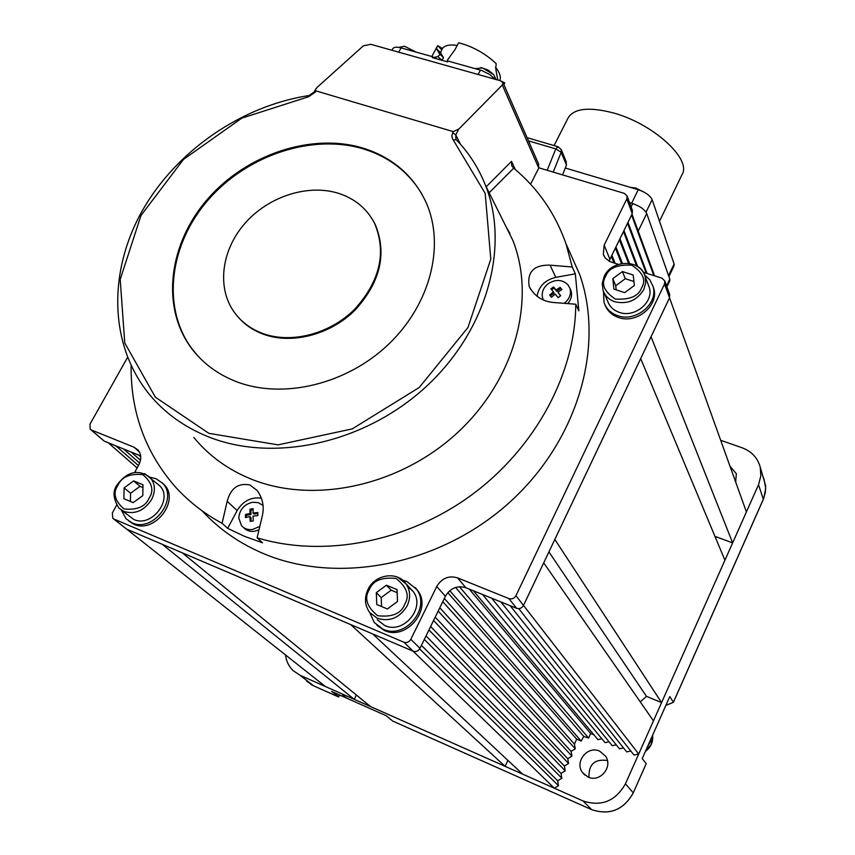 <?xml version="1.0" encoding="UTF-8"?>
<svg xmlns="http://www.w3.org/2000/svg" width="855" height="855" viewBox="0 0 855 855"><rect width="100%" height="100%" fill="white"/><g stroke="black" fill="none" stroke-linecap="round" stroke-linejoin="round"><path stroke-width="1.28" d="M162.268 544.314L126.679 529.149L325.37 686.512L354.248 699.337L162.268 544.314M350.678 624.588L182.329 552.864L370.471 706.54L505.102 766.337L350.678 624.588M714.94 536.331L732.639 542.893L746.415 511.931L669.529 297.818L523.506 605.415L638.706 754.014L653.455 720.872L543.716 562.846L523.517 605.415C521.849 608.194 519.541 609.155 516.58 608.29L465.879 587.738C457.201 585.237 450.382 588.08 445.402 596.266L419.976 648.336C418.287 651.115 416 652.066 413.115 651.189L372.759 633.993L522.565 774.096L554.371 788.225L413.136 651.189L126.679 529.149L113.394 518.761M661.578 702.596L724.922 560.228L640.684 358.598L554.831 539.452L661.578 702.596L646.466 696.344L640.267 701.88M669.604 294.344L669.518 297.829L651.05 336.742L732.639 542.893M108.232 442.762L137.121 467.952M354.248 699.337L356.375 695.03M505.102 766.337L507.881 760.362M554.371 788.225L558.475 785.67L557.663 780.818L561.842 778.221L561.03 773.422L565.208 770.825L564.396 766.048L568.564 763.462L567.752 758.738L571.92 756.141L571.108 751.395L575.265 748.809L574.442 744.074L576.687 739.137L581.186 741.071L583.73 736.422L588.571 738.068L590.655 733.483L593.936 734.851M419.645 648.934L558.475 785.67M518.771 608.642L633.983 755.051L638.706 754.014M548.921 551.892L646.466 696.344M631.984 214.124L654.599 275.823M631.578 214.979L653.829 275.577M630.808 751.021L626.704 751.908L510.136 605.682M623.53 747.922L619.458 748.809L500.902 601.941M616.263 744.844L612.244 745.71L491.7 598.211M609.049 741.798L605.073 742.664L482.541 594.492M601.824 738.741L597.902 739.596L473.424 590.805M115.927 445.872L138.425 465.59M123.537 448.961L139.632 463.132M131.189 452.06L140.487 460.289M138.756 455.127L140.733 456.891M421.419 645.386L557.663 780.818M424.337 639.422L561.842 778.221M426.036 635.938L561.03 773.422M428.964 629.932L565.208 770.825M430.631 626.512L564.396 766.048M433.581 620.484L568.564 763.462M435.206 617.15L567.752 758.738M438.166 611.09L571.92 756.141M439.78 607.787L571.108 751.395M442.762 601.685L575.265 748.809M444.344 598.457L574.442 744.074M447.806 592.622L576.687 739.137M449.762 590.687L581.186 741.071M455.576 587.46L583.73 736.422M459.445 586.722L588.571 738.068M469.256 589.106L590.655 733.483M611.346 256.415L613.997 262.987M611.891 255.282L615.151 263.351M615.408 248.078L621.553 263.564M615.942 246.999L622.429 263.415M619.437 239.828L628.564 263.287M619.95 238.791L629.504 263.415M623.487 231.545L636.569 265.809M623.968 230.551L637.638 266.461M627.527 223.273L646.198 273.173M627.976 222.332L647.075 273.44M735.236 480.777L735.941 481.151M735.631 481.889L736.347 473.755L730.01 466.232M588.005 777.045C599.836 782.956 613.302 766.882 605.564 756.162L599.686 751.182C587.62 745.25 574.186 761.933 582.522 772.578L588.005 777.045M720.701 440.304L742.119 447.774C751.598 451.344 757.637 457.799 760.223 467.129L760.854 475.957L758.535 484.689L625.454 783.8L633.245 792.874L646.091 763.878M665.885 705.322L673.409 702.318L669.786 696.547L642.233 758.588L646.188 763.675M392.755 721.075L591.724 809.685L392.808 721.107L386.289 715.763L331.58 691.439L338.655 696.686M591.724 809.685L591.735 809.685C609.765 815.552 623.616 809.974 633.266 792.927L633.245 792.874C623.573 809.942 609.722 815.531 591.681 809.653L583.024 800.943L300.041 675.258L313.614 685.838L338.527 696.932L339.51 694.955M285.474 654.909C286.254 661.172 288.798 666.398 293.094 670.609L300.041 675.258M583.024 800.943C601.418 806.917 615.557 801.199 625.454 783.8M588.988 777.43C588.529 764.37 594.663 758.727 607.392 760.501M665.853 705.396L673.409 702.318L763.344 499.341L758.535 484.689M351.426 700.256L345.687 697.712M347.451 698.492L342.791 695.307M652.461 735.567L650.901 741.039L647.876 745.891M516.58 608.29L508.907 598.596L457.511 577.841L465.879 587.738M445.402 596.266L436.734 586.509L410.827 639.316L419.976 648.336M413.115 651.189L403.859 642.212L113.886 519.017L126.679 529.149M113.886 519.017L112.764 518.269L112.358 512.936L116.622 505.187M134.663 472.42L138.767 464.96C141.631 459.188 141.364 454.176 137.965 449.933L134.096 447.229L91.41 430.001L104.182 441.116L90.726 429.627M140.648 455.897L104.182 441.116M91.41 430.001L90.203 429.178L89.957 424.23L127.555 357.401M538.896 167.815L624.396 193.39L627.143 196.052L626.843 198.905L604.154 245.161L609.914 259.332L609.155 261.224M632.347 210.298L632.23 213.632L609.914 259.332M604.154 245.161L603.32 254.395L605.222 257.975L609.839 261.566L618.368 264.377M643.313 272.253L661.962 278.153L664.848 281.038L664.549 283.967L515.95 595.668L523.506 605.415M403.859 642.212C406.788 643.099 409.107 642.126 410.827 639.316M436.734 586.509C441.789 578.204 448.725 575.308 457.511 577.841M508.907 598.596C511.921 599.462 514.272 598.489 515.95 595.668M652.793 285.666L653.669 288.135C659.44 305.246 636.633 324.334 618.518 317.494C611.923 315.185 607.435 311.028 605.062 305.011M644.638 274.947L649.864 279.906L652.974 286.265C658.756 303.397 635.896 322.527 617.748 315.677C610.865 313.251 606.291 308.858 604.025 302.499L603.512 291.641M648.261 284.726L649.244 287.323C654.214 301.901 634.784 318.199 619.33 312.385C613.452 310.322 609.551 306.571 607.638 301.12L604.218 293.126M634.367 285.527L633.202 275L622.429 271.58L612.811 278.634L613.911 289.15L624.695 292.624L634.367 285.527M633.918 281.477L625.283 278.719L622.429 271.58M612.811 278.634L615.728 285.73L616.166 289.877M625.283 278.719L615.728 285.73M157.202 483.588L159.767 485.822C173.597 499.245 151.421 528.091 133.775 519.445L121.56 510.221M142.796 495.622L142.999 484.764L133.658 480.916L124.125 487.863L123.879 498.711L133.22 502.612L142.796 495.622M142.945 487.564L140.038 486.356L133.658 480.916M124.125 487.863L130.569 493.26L130.398 501.436M140.038 486.356L130.569 493.26M161.958 482.615L164.224 484.71C180.405 500.485 154.36 534.311 133.658 524.136L128.528 520.866M150.042 477.282L156.038 478.693L162.589 483.267C178.791 499.074 152.692 532.954 131.959 522.768L126.145 518.846L121.325 510.072M407.45 586.209L413.157 591.478C425.929 607.531 403.464 634.656 384.793 625.55L377.29 619.822M397.532 601.471L397.009 589.587L386.407 585.215L376.307 592.654L376.766 604.517L387.39 608.963L397.532 601.471M397.148 592.643L391.216 590.196L386.407 585.215M376.307 592.654L381.202 597.581L381.565 606.516M391.216 590.196L381.202 597.581M415.177 587.513L417.657 590.484C432.555 609.348 406.189 641.1 384.29 630.402L376.98 625.39M402.566 580.128L406.691 581.389L416.449 589.17C431.369 608.065 404.928 639.871 382.997 629.162L374.244 622.504L369.777 612.597M629.558 202.667L632.753 203.629C639.989 206.162 644.649 209.464 646.722 213.547L669.775 279.104L669.775 280.803L666.911 286.81M659.515 221.253L682.076 174.538C692.005 159.105 652.632 123.238 612.682 112.753C589.042 106.747 574.218 108.393 568.222 117.701L568.062 118.011M668.899 276.614L674.093 265.713L674.114 263.971L652.13 199.643C650.089 195.528 645.461 192.215 638.236 189.703L565.305 168.018M644.638 192.461L635.917 188.057L630.21 187.32M237.348 316.136C244.177 324.312 252.909 330.361 263.543 334.273C292.036 344.693 330.372 334.722 355.092 310.119C380.539 281.968 387.208 253.347 375.131 224.256L372.085 218.869M338.837 193.422C308.676 183.761 269.806 195.913 246.058 222.108C222.247 248.228 216.422 285.591 233.233 310.728C240.362 321.234 250.259 328.844 262.934 333.546C291.459 343.966 329.816 333.984 354.558 309.371C380.026 281.199 386.716 252.556 374.618 223.444C367.084 208.834 355.156 198.82 338.837 193.422M236.792 381.811C283.4 399.563 346.948 384.216 388.726 344.127C430.599 304.102 445.231 245.161 426.1 202.464C413.521 175.606 392.595 157.512 363.332 148.193C312.171 132.536 247.202 153.953 208.171 198.435C169.034 242.777 160.494 305.983 190.975 347.622C202.389 363.044 217.662 374.437 236.792 381.811M422.188 194.63C409.011 172.347 389.559 157.149 363.835 149.048C312.716 133.38 247.79 154.787 208.791 199.236C169.685 243.547 161.168 306.71 191.627 348.327L198.253 356.375M486.174 186.796L511.514 161.349L511.728 165.678L513.695 168.189C537.816 188.186 555.237 213.365 565.978 243.728L572.241 267.006L550.043 265.157C533.937 264.772 526.99 271.837 529.181 286.35C534.236 295.99 542.284 301.377 553.345 302.488L575.757 304.22C575.479 372.951 535.989 447.432 471.853 494.788C407.621 541.995 323.853 558.069 257.099 537.816L262.357 515.661C264.409 506.534 262.656 498.123 257.109 490.428L249.917 484.977C238.267 482.701 230.69 488.152 227.184 501.308L222.076 523.313C203.554 513.267 187.598 500.688 174.206 485.587C144.944 451.365 130.591 411.373 131.125 365.63M257.099 537.816L262.528 542.807L244.594 536.384L227.697 528.358L237.134 510.563C243.077 500.945 251.167 496.808 261.406 498.166M193.807 437.418C208.802 455.736 227.964 469.641 251.274 479.131C313.967 504.536 399.916 485.982 457.34 432.801C514.892 379.695 536.331 299.902 512.882 240.447L501.821 218.217M513.695 168.189L489.156 192.77M202.122 510.82C218.955 529.149 239.475 543.427 263.682 553.677C337.746 585.012 439.555 565.176 508.607 503.264C577.798 441.426 605.084 346.863 579.754 274.669L567.859 247.939M572.241 267.006L575.319 273.835L578.824 310.846L575.757 304.22M227.697 528.358L222.076 523.313M316.094 90.929L453.246 131.617L458.814 129.073L502.302 85.019L503.05 82.732L500.56 80.797L370.76 44.3L363.364 45.828L317.269 87.231L315.752 89.048L315.506 91.998L308.591 96.733L241.773 118.161L183.451 159.447L140.979 215.492L120.202 279.446L124.777 343.015L155.375 397.19L208.877 433.346L278.057 444.867L352.249 428.889L419.249 387.486L467.942 327.529L490.791 259.161L485.191 193.412L452.455 138.67L451.835 135.496L453.246 131.617M530.581 184.199L538.768 168.093L502.302 85.019M538.447 163.647L538.768 168.093M537.015 296.247C538.8 286.297 545.062 279.991 555.793 277.341L575.319 273.835M506.203 227.013L509.975 233.533M504.482 83.48L503.873 84.624L504.482 83.48M433.742 57.648L437.76 56.526L441.49 59.946L443.253 58.525L443.371 57.435L439.641 54.004L436.381 48.511L437.247 46.416M437.76 56.526L439.513 55.094L439.641 54.004M495.195 79.291L489.84 74.545L481.611 70.463L447.956 61.015L447.507 61.859L432.331 57.616L432.79 56.772L401.038 47.88C396.667 46.736 393.888 47.046 392.691 48.799L392.637 48.895M432.79 56.772L434.297 58.161M497.792 80.017L495.772 69.009L496.189 63.655M496.199 63.655C485.458 53.512 472.933 46.544 458.611 42.75L454.956 49.718L447.293 60.267M504.76 82.914L502.131 81.524M501.03 80.947L499.737 80.562M499.865 80.327C501.19 76.886 499.726 72.504 495.473 67.182M457.222 45.411C449.773 44.31 444.867 45.336 442.495 48.511L437.685 45.678L441.789 49.814L440.507 52.689L443.371 57.435M441.49 59.946L440.924 60.021M442.495 48.511L441.789 49.814M495.953 79.504L493.73 74.642L482.477 67.93L475.23 68.646M415.872 52.037L404.501 46.213L399.135 47.378M559.405 296.674L560.73 295.734L557.898 292.186L561.949 289.556L560.121 287.355L556.081 289.984L553.495 286.949L550.866 288.872L553.452 291.908L549.647 295.028L551.454 297.241L555.269 294.12L558.101 297.658L559.405 296.674M543.374 299.977L542.893 298.908C541.119 293.094 542.914 288.007 548.279 283.625C555.803 279.051 562.366 279.446 567.955 284.822L569.858 288.146C571.471 293.863 569.654 298.876 564.375 303.172L564.161 303.322M569.954 288.456L570.958 290.54C572.39 295.157 571.3 299.517 567.688 303.6M553.452 291.908L554.083 293.222L550.385 295.926M561.692 289.717L560.634 288.424L556.712 291.299L554.008 288.017L551.625 289.76M554.008 288.017L553.495 286.949M556.712 291.299L556.081 289.984M560.634 288.424L560.121 287.355M560.495 295.894L557.898 292.186M245.46 515.993L245.481 517.532L249.917 516.612L250.162 521.39L253.272 520.898L253.027 516.121L257.868 515.565L257.836 512.498L253.005 513.053L253.155 508.672L250.055 509.163L249.895 513.545L245.46 514.464L245.46 515.993M259.824 526.349L252.653 529.48C248.046 530.079 244.338 528.807 241.505 525.665L238.769 518.012C239.56 509.666 244.103 504.429 252.407 502.28L258.253 502.633L263.03 505.476M258.99 529.854L254.587 531.265C250.013 531.863 246.315 530.602 243.483 527.482M253.101 509.633L250.921 509.986L250.964 514.55L246.336 515.287L245.46 514.464M250.964 514.55L249.895 513.545M250.921 509.986L250.055 509.163M257.836 513.46L254.063 514.058L253.005 513.053M249.917 516.612L250.985 517.617L251.017 521.24M246.336 515.287L246.347 517.328M562.558 174.89L566.459 165.101L566.074 161.371M547.168 170.295L555.793 148.898L561.179 152.265L553.217 172.101M673.387 702.276L763.836 498.07L765.717 488.173L763.868 478.565M306.774 681.253L313.667 685.87L338.548 696.953M763.28 499.406L765.46 491.988L765.599 485.693L760.223 467.129M646.188 763.761L633.224 792.938M645.482 751.267L651.328 744.16L652.643 735.15C653.295 741.841 650.89 747.259 645.44 751.385M139.408 451.974L134.096 447.229M632.23 213.632L626.843 198.905M669.518 297.829L664.549 283.967M632.957 264.398C639.219 266.525 643.281 270.543 645.14 276.432L645.696 282.898L643.858 289.396C637.146 300.415 627.485 304.54 614.873 301.772C608.931 299.699 604.998 295.916 603.064 290.422L602.283 283.593L604.218 276.71M641.603 287.846C638.653 296.161 629.889 299.902 615.333 299.068C604.1 291.555 600.873 283.978 605.661 276.347C608.61 268.149 617.299 264.43 631.738 265.178C643.045 272.563 646.337 280.119 641.603 287.846M151.538 499.619C144.174 510.745 134.962 514.678 123.879 511.44L118.856 508.03C113.159 498.764 112.539 491.101 116.985 485.063C127.192 471.351 138.264 468.818 150.213 477.475C155.268 483.716 155.717 491.101 151.538 499.619M149.069 498.23C145.414 506.684 137.057 510.253 123.996 508.939C114.72 500.87 112.7 492.982 117.937 485.298C121.57 476.962 129.864 473.403 142.828 474.632C152.179 482.573 154.263 490.439 149.069 498.23M144.645 473.595L159.767 485.822M407.151 605.853C399.745 617.898 389.795 622.055 377.29 618.304L369.713 612.522C364.732 605.5 364.166 597.805 368.013 589.426C374.896 574.336 397.468 570.777 406.029 583.847C410.389 590.548 410.753 597.88 407.151 605.853M404.661 604.432C401.187 613.623 392.167 617.385 377.6 615.718C366.774 606.719 363.995 598.051 369.274 589.726C372.727 580.673 381.683 576.922 396.132 578.493C407.044 587.342 409.887 595.988 404.661 604.432M397.725 577.253L406.029 583.847L413.157 591.478M666.569 285.837L669.775 279.104M638.204 231.074L646.722 213.547M631.118 206.953L632.753 203.629M638.236 189.703L631.599 203.276M646.027 212.2L652.13 199.643M674.114 263.971L668.557 275.631M237.134 510.563L227.184 501.308M453.396 139.974L456.249 139.707C469.021 152.927 478.832 168.296 485.683 185.792C509.911 247.458 486.805 330.992 425.747 386.984C364.839 443.072 274.166 463.057 208.641 436.916C184.263 427.147 164.331 412.751 148.834 393.738C109.13 344.48 108.2 271.89 141.823 211.58C175.681 151.239 241.078 105.977 308.997 95.525L308.591 96.733M458.814 129.073L455.758 134.876L460.439 144.196M511.514 161.349L515.298 169.536M452.658 132.717L455.758 134.876L455.961 139.365M555.793 277.341L550.043 265.157M309.083 95.514L314.063 92.094L315.506 91.998M480.446 70.11L478.127 74.492M401.038 47.88L398.708 52.155M440.507 52.689L436.381 48.511M436.627 58.813L434.768 57.114M566.459 165.101L561.179 152.265L561.308 149.753L558.058 146.739L555.793 148.898L528.486 140.883M566.341 162.023L561.104 149.272M527.075 137.666L558.272 146.804M584.938 775.175L582.522 772.578M313.635 685.86L310.76 684.331M338.644 696.932L339.595 694.997M603.32 254.395L604.025 256.115M669.818 294.932L664.848 281.038M632.529 210.811L627.143 196.052M653.669 288.135L652.974 286.265M649.244 287.323L645.14 276.432C640.951 258.947 611.56 259.289 604.196 276.389L602.241 283.4L603.064 290.422M164.224 484.71L162.589 483.267M417.657 590.484L416.449 589.17M568.222 117.701L554.061 145.574M455.768 139.098L456.014 139.408C468.882 152.714 478.768 168.179 485.683 185.792L512.882 240.447M565.978 243.728L579.754 274.669M503.05 82.732L538.768 164.384M511.728 165.678L512.049 166.351M530.72 289.385L529.181 286.35M191.627 348.327L190.975 347.622M375.131 224.256L374.618 223.444M314.063 92.094L315.752 89.048M392.691 48.799L391.9 50.242M437.386 46.138L431.818 56.494M480.884 67.556L487.938 69.928L493.73 74.642M416.107 52.102L404.501 46.213M569.858 288.146L570.958 290.54"/></g></svg>

